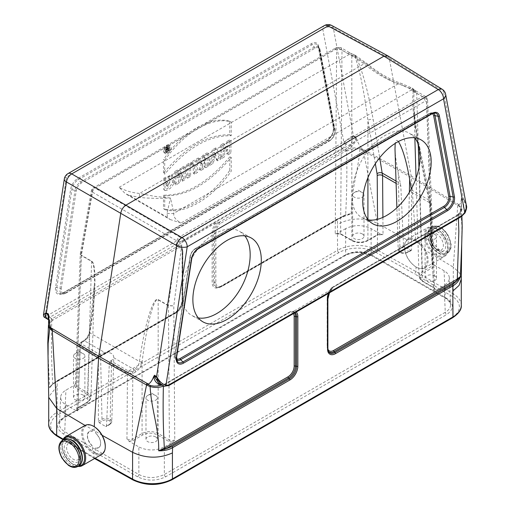 <?xml version="1.0" encoding="UTF-8"?>
<svg xmlns="http://www.w3.org/2000/svg" width="510" height="510" viewBox="0 0 510 510"><rect width="100%" height="100%" fill="white"/><g stroke="black" fill="none" stroke-linecap="round" stroke-linejoin="round"><path stroke-width="0.38" stroke-dasharray="2.55 1.91" d="M244.864 235.888L239.655 231.291C232.738 227.549 224.591 228.295 215.201 233.535C185.895 248.867 170.372 305.235 192.531 315.843L198.32 317.915M414.745 137.808L409.536 133.212C402.619 129.47 394.466 130.222 385.075 135.462C355.776 150.794 340.253 207.156 362.412 217.764L368.201 219.842M102.178 435.336L93.999 430.338L94.229 426.698M93.999 430.338L85.074 425.442M415.752 240.93L421.075 245.406A15.944 9.205 -120 0 0 415.752 240.797A15.944 9.205 -120 0 0 410.435 239.266L415.752 240.93L411.385 177.582L363.413 150.903A17.812 10.283 120 0 0 363.318 149.991L361.717 148.525C359.741 146.128 357.918 142.698 356.248 138.236L355.387 136.597L355.553 137.598L352.933 136.087A1.9 1.606 41.7 0 0 352.671 135.813L352.48 135.947C350 137.209 347.176 139.53 343.995 142.915A9.524 5.495 -60 0 1 340.661 146.249L48.565 314.887A9.524 5.495 -60 0 1 45.224 315.403L43.484 314.778M461.295 198.881C461.129 202.272 460.358 204.204 458.968 204.669L457.629 204.44A17.812 10.283 -60 0 1 457.719 205.351L453.313 267.144L424.326 249.792L421.075 245.406M410.435 239.266L407.426 240.038L377.413 223.323L363.413 150.903A15.179 9.409 -3.9 0 0 359.888 149.481A17.117 9.881 120 0 0 359.786 148.531A11.284 6.515 0 0 0 359.263 148.378L354.801 147.798L348.712 148.729L350.485 147.154C353.978 144.54 355.897 141.563 356.248 138.236M433.596 290.566L434.705 288.979L433.831 287.965A1.141 0.657 120 0 1 433.596 287.462L434.705 288.979L427.609 100.362C427.801 99.176 427.029 97.843 425.295 96.364L422.439 96.639L179.552 236.869L95.134 188.126L338.015 47.895L347.788 53.537L352.531 55.603L364.006 63.865C376.074 73.548 387.523 80.159 398.367 83.697L409.224 88.332L412.666 90.997A5.693 3.289 -60 0 1 415.516 90.716L425.302 96.364L426.5 98.902L416.695 93.241L414.394 91.392C413.846 93.98 413.655 98.194 413.82 104.034C414.241 116.114 415.86 131.331 418.678 149.698L429.618 204.032L432.117 266.054L422.369 271.683C420.151 273.016 419.035 274.603 419.035 276.445L419.711 278.568L421.534 280.443L433.596 287.462L426.5 98.902A3.793 2.174 177.8 0 1 427.609 100.362A3.793 2.174 177.8 0 1 426.5 101.974L433.596 290.566L435.82 290.215L444.063 285.453L445.281 312.298L164.347 474.498C155.85 478.533 147.358 478.533 138.86 474.498L64.713 431.689C61.162 429.573 59.402 427.036 59.44 424.084C58.707 423.096 60.333 421.005 64.324 417.798A1.9 1.096 -120 0 0 64.713 416.97L345.646 254.777C354.144 250.786 362.635 250.786 371.133 254.777L445.281 297.585C448.602 299.574 450.356 301.939 450.553 304.687C450.591 307.651 448.832 310.188 445.281 312.298A1.9 1.096 -120 0 0 446.62 314.587C454.308 309.162 454.308 303.743 446.62 298.318L372.472 255.51C363.082 251.073 353.691 251.073 344.307 255.51L63.374 417.709C55.686 423.128 55.686 428.547 63.374 433.972L137.522 476.78C146.912 481.217 156.302 481.217 165.693 476.78L446.62 314.587M435.82 290.215L434.399 287.908L423.172 281.431C419.22 278.638 419.22 275.853 423.172 273.06L432.926 267.431L434.341 265.13L444.063 270.74C447.385 272.716 449.138 275.075 449.335 277.822C449.38 280.78 447.621 283.324 444.063 285.453M434.807 275.814A5.693 3.289 0 0 0 428.604 275.1A5.693 3.289 0 0 0 425.091 278.135A5.693 3.289 0 0 0 430.784 281.424A5.693 3.289 0 0 0 436.477 278.135A5.693 3.289 0 0 0 434.807 275.814M344.307 255.51A1.9 1.096 -120 0 0 345.251 255.606A1.9 1.096 -120 0 0 345.646 254.777L345.646 228.633C354.144 224.617 362.635 224.617 371.133 228.633L380.849 234.243L376.864 235.065L367.111 240.694C362.278 242.977 357.453 242.977 352.62 240.694L341.394 234.211L337.403 233.395L335.223 233.771L336.638 50.095L335.331 49.368L92.45 189.592A3.793 1.791 10 0 0 91.392 190.568A3.793 1.791 10 0 0 92.495 192.155L176.919 240.898A3.793 1.677 7.5 0 0 182.236 241.434L425.123 101.203L426.5 101.974M345.646 228.633L337.403 233.395M362.349 233.975A5.693 3.289 0 0 0 356.146 233.261A5.693 3.289 0 0 0 352.627 236.302A5.693 3.289 0 0 0 358.32 239.585A5.693 3.289 0 0 0 364.012 236.302A5.693 3.289 0 0 0 362.349 233.975M81.645 342.478L84.481 340.839L105.022 352.697A7.79 4.501 0 0 0 100.54 353.978L99.705 354.456L81.645 344.027L81.645 342.478A1.9 1.096 -120 0 0 80.695 342.389A1.9 1.096 -120 0 0 80.299 343.23L79.19 344.703L80.299 346.309L98.398 356.764L98.398 421.381L99.182 422.764L105.666 426.507L106.239 426.564L106.494 426.054L109.35 363.082L127.449 373.53L126.958 439.148L129.145 441.335L138.86 446.945L138.86 474.498A1.9 1.096 -60 0 1 137.522 476.78M129.145 441.335L133.129 440.519L142.883 434.883C147.715 432.601 152.541 432.601 157.373 434.883L168.6 441.367L172.59 442.189L164.347 446.945C155.85 450.961 147.358 450.961 138.86 446.945M155.697 436.955A5.693 3.289 0 0 0 149.494 436.241A5.693 3.289 0 0 0 145.981 439.282A5.693 3.289 0 0 0 151.674 442.565A5.693 3.289 0 0 0 157.367 439.282A5.693 3.289 0 0 0 155.697 436.955M63.374 433.972A1.9 1.096 -60 0 0 64.713 431.689L65.93 404.838C62.373 402.715 60.613 400.171 60.658 397.214C60.856 394.459 62.609 392.101 65.93 390.125L74.173 385.369L75.595 387.67L86.821 394.153C90.774 396.939 90.774 399.732 86.821 402.517L77.067 408.147L75.652 410.448L77.871 410.805L80.299 346.309A1.9 1.096 120 0 1 81.645 344.027M65.93 404.838L75.652 410.448M83.238 395.122A5.693 3.289 0 0 0 77.029 394.408A5.693 3.289 0 0 0 73.516 397.443A5.693 3.289 0 0 0 79.209 400.732A5.693 3.289 0 0 0 84.902 397.443A5.693 3.289 0 0 0 83.238 395.122M105.27 446.084A15.944 9.205 60 0 1 95.536 453.358L95.536 447.958L98.768 447.71C102.07 443.827 100.993 438.912 95.536 432.971L95.536 431.632M95.536 453.358L92.463 451.579A15.944 9.205 60 0 1 82.754 432.193A15.944 9.205 60 0 1 93.999 426.558M407.426 240.038C405.501 241.498 404.519 243.895 404.481 247.222C405.163 255.574 409.014 262.159 416.026 266.979L416.026 271.626L414.681 273.953L451.949 296.233A26.533 15.319 180 0 1 451.624 317.704L171.092 479.668A26.533 15.319 180 0 1 133.9 479.853L95.313 458.337L94.369 458.439L93.968 457.566L93.968 452.638M416.294 267.138A16.702 9.639 60 0 1 404.481 246.681A16.702 9.639 60 0 1 407.943 239.037A16.702 9.639 60 0 1 416.294 239.866A16.702 9.639 60 0 1 427.201 254.579A16.702 9.639 60 0 1 424.639 267.96A16.702 9.639 60 0 1 416.294 267.138L416.026 266.979C425.321 272.831 430.784 261.515 424.326 249.792M92.463 429.853L92.463 431.192L89.339 431.377C86.145 435.189 87.191 440.124 92.463 446.18L92.463 451.579M434.341 265.13L432.123 262.962L429.567 200.424L418.633 146.089C413.125 117.644 411.442 99.036 413.584 90.264A3.793 3.245 -161.2 0 1 414.394 91.392L413.565 89.186L414.649 90.149A5.693 3.672 -53.3 0 1 415.746 92.61M409.364 192.302L407.994 251.985L411.595 249.906L411.595 192.321L411.258 189M411.595 249.906L407.19 252.424A4.584 2.646 180 0 1 400.707 252.424A4.584 2.646 180 0 1 400.707 248.682L404.328 246.591L410.811 250.333M404.328 246.591L403.499 245.233L399.897 247.312A5.725 3.302 0 0 0 398.227 249.709A5.725 3.302 0 0 0 401.803 252.711A5.725 3.302 0 0 0 407.994 251.985A1.141 0.657 60 0 1 407.758 252.482A1.141 0.657 60 0 1 407.19 252.424M394.995 148.977C395.244 155.493 396.321 163.391 398.227 172.667L400.822 186.099L403.499 245.233M382.902 217.534L383.036 234.625L380.849 234.243M159.655 383.909A11.5 6.636 120 0 0 160.42 384.228L164.481 384.489A11.481 6.63 120 0 0 165.093 384.259L290.815 311.686L290.024 311.757L164.52 384.215M329.173 292.969A11.252 6.496 -60 0 1 331.232 289.591L332.055 288.934L332.431 287.659L458.146 215.08L460.141 216.718L167.962 385.433L165.106 384.266M49.578 327.178A11.284 6.515 -0 0 0 49.833 327.477L51.223 328.752M363.318 149.991L359.263 148.378M361.985 149.334L359.786 148.531M148.008 384.629L150.208 385.433A11.284 6.515 -0 0 0 150.73 385.579M461.518 198.007A1.141 0.759 1.2 0 0 461.639 198.103L461.416 204.708L460.657 210.764L459.81 212.874L461.219 210.726L461.34 208.666L460.415 206.779L458.77 205.211A15.026 8.676 0 0 0 457.629 204.44L460.16 206.48A17.117 9.881 -60 0 1 460.262 207.43L461.888 225.267L461.716 244.188M164.704 160.357C183.702 132.587 212.243 116.038 231.221 121.954L231.221 135.743C209.049 135.156 186.877 147.957 164.717 174.139L164.704 160.357L163.48 159.579C182.414 131.937 210.847 115.451 229.761 121.31L231.221 121.954M167.892 145.93A4.615 2.665 -60 0 1 170.053 145.624A4.615 2.665 -60 0 1 170.2 151.03A4.615 2.665 -60 0 1 165.444 153.606A4.615 2.665 -60 0 1 164.915 149.87A4.615 2.665 -60 0 1 167.892 145.93M217.069 159.088L217.611 160.828L220.588 159.107L217.03 148.576L213.594 150.558L209.859 165.304L213.142 163.404L213.709 161.026L217.069 159.088L215.813 158.125L216.361 159.866L217.611 160.828M165.004 190.549C168.683 190.281 171.691 187.782 174.025 183.033L172.686 175.708L165.106 178.831L165.106 182.006L170.601 179.348L168.007 186.424L168.007 182.605L165.004 184.34L165.004 190.549L163.78 189.612C167.401 189.299 170.334 186.851 172.578 182.274L171.264 175.077L163.882 178.092L165.106 178.831M182.465 181.12L185.353 179.45L185.353 166.866L181.503 169.084L178.596 177.773L178.717 170.697L175.816 172.367L175.816 184.958L179.635 182.752L182.542 173.935L182.465 181.12L181.241 180.138L183.893 178.608L185.353 179.45M187.616 178.143L190.619 176.409L190.619 163.825L187.616 165.559L187.616 178.143L186.392 177.168L189.159 175.567L190.619 176.409M197.498 162.837L199.85 161.479L199.85 158.495L192.13 162.951L192.13 165.935L194.488 164.571L194.488 174.178L197.498 172.437L197.498 162.837L196.038 161.989L198.39 160.631L199.85 161.479M205.791 167.65L208.8 165.916L208.8 153.325L204.497 155.735L201.099 159.789L201.565 163.908L202.699 164.143L199.977 171.009L203.63 168.899L205.791 163.072L205.791 167.65L204.567 166.674L207.34 165.074L208.8 165.916M227.932 154.868L230.941 153.134L230.941 140.543L227.932 142.284L227.932 146.874L224.674 148.754L224.674 144.164L221.665 145.898L221.665 158.489L224.674 156.748L224.674 151.795L227.932 149.914L227.932 154.868L226.708 153.892L229.481 152.286L230.941 153.134M164.717 209.559C183.696 215.475 212.237 198.925 231.234 171.156L231.221 157.373C209.062 183.555 186.889 196.35 164.717 195.77L164.717 209.559L163.493 208.654C182.408 214.506 210.84 198.027 229.774 170.385L231.234 171.156M170.072 219.498L180.986 223.004C175.478 219.829 173.119 216.591 173.891 213.295L170.461 198.027L154.868 196.375L139.536 193.462C131.727 192.697 124.931 190.644 119.142 187.297L125.224 193.602L129.298 195.413L167.535 217.489L170.072 219.498L125.224 193.602M219.644 222.373A9.76 5.635 120 0 0 214.557 233.006L213.435 232.707A10.181 5.878 -60 0 1 218.025 222.309L215.832 222.966A11.252 6.496 120 0 0 212.154 232.834L212.154 282.419A11.252 6.496 120 0 0 220.11 287.015L337.41 219.287L337.563 250.302L57.031 412.265L57.177 381.078L174.484 313.357A11.252 6.496 120 0 0 182.44 299.574L182.44 249.989A11.252 6.496 120 0 0 178.761 244.366L177.563 246.298L51.848 318.877L49.852 317.245L342.057 148.537L344.887 149.691L219.179 222.271L220.282 223.495L345.742 151.056L344.887 149.691M215.832 222.966L178.761 244.366M331.232 289.591L294.162 310.992A11.252 6.496 -60 0 1 296.221 311.992M387.804 55.832L389.219 58.146L411.181 175.931A18.978 10.959 -60 0 1 411.385 177.582L457.719 205.351A15.179 9.409 -3.9 0 1 460.262 207.43A11.386 7.057 -3.9 0 1 461.544 210.349L461.544 210.349A11.386 7.057 -3.9 0 1 458.241 215.781A6.254 3.608 120 0 0 458.107 214.965A12.616 7.287 -60 0 1 457.387 215.513L331.927 287.952A8.689 5.017 120 0 0 327.484 297.33L327.484 346.915A8.689 5.017 120 0 0 327.911 349.267M218.025 222.309L219.179 222.271M295.143 312.617A10.181 5.878 120 0 0 292.963 311.629A10.181 5.878 120 0 0 291.969 311.648L290.815 311.686M294.162 310.992L291.969 311.648L292.963 311.629L291.994 311.54A9.76 5.635 -60 0 1 294.506 312.987M461.269 278.116L459.268 272.538L453.313 267.144L453.313 293.919L416.026 271.626L377.413 250.098L377.413 223.323C364.032 217.247 350.746 217.579 337.563 224.336M220.11 287.015A1.141 0.657 60 0 1 220.345 286.492L337.645 218.771A1.141 0.657 60 0 0 337.41 219.287L351.301 213.633C350.746 191.9 358.632 168.81 359.888 149.481A11.386 7.057 -3.9 0 0 346.596 151.323C347.151 171.915 346.832 193.022 345.64 214.646L221.984 286.008A8.689 5.017 -60 0 1 215.838 282.457L215.838 232.872A8.689 5.017 -60 0 1 220.282 223.495M57.031 386.3L48.724 396.805M48.074 355.119L49.617 387.81C50.79 385.579 53.314 383.335 57.177 381.078A1.141 0.657 60 0 1 57.413 380.562A1.141 0.657 60 0 1 57.706 380.511L53.008 383.826A1.141 0.657 -120 0 0 53.301 383.781A1.141 0.657 -120 0 0 53.537 383.259L49.617 387.81L50.669 385.974L53.008 383.826L175.835 312.917A9.76 5.635 120 0 0 182.733 300.964L182.217 300.313A10.181 5.878 -60 0 1 175.013 312.789L57.706 380.511M466.267 204.944L464.629 200.698L463.647 199.404A1.9 0.918 -53.9 0 1 463.647 199.569L464.24 200.353L461.626 198.843L461.639 198.103L463.647 199.569M331.749 25.5A7.593 4.392 -61.6 0 1 333.31 27.897L389.219 58.146L443.534 91.532A7.593 4.367 121.6 0 0 442.151 89.237M342.057 148.537L342.031 148.525A11.418 6.592 120 0 0 346.092 144.489L352.92 136.081L353.475 135.96A1.9 1.249 112.9 0 0 353.43 135.768L352.671 135.813M328.497 351.505A9.76 5.635 -60 0 1 328.191 351.116A9.76 5.635 -60 0 1 327.261 347.661L327.261 298.076A9.76 5.635 -60 0 1 332.354 287.442L332.431 287.659M215.838 232.872A1.141 0.657 0 0 1 214.557 233.006L214.557 282.591A9.76 5.635 120 0 0 217.999 287.5A9.76 5.635 120 0 0 221.455 286.575L344.282 215.666L337.945 218.72L220.639 286.448A10.181 5.878 -60 0 1 217.03 287.41A10.181 5.878 -60 0 1 213.435 282.291L213.435 232.707A1.141 0.657 180 0 0 212.154 232.834M47.934 319.407A11.5 6.636 120 0 0 48.775 319.77L49.336 321.026L51.886 320.58A12.616 7.287 120 0 0 52.606 320.299L178.066 247.866L177.563 246.298M110.721 360.819L111.556 360.34A7.79 4.501 0 0 0 113.768 357.752L134.308 369.61L131.472 371.248L128.788 371.248L110.721 360.819L109.35 363.082M142.137 361.788A1.9 0.848 -172.1 0 1 139.485 361.494L139.434 361.826C138.682 365.268 136.973 367.863 134.308 369.61A1.9 1.096 -120 0 1 135.654 371.905C138.988 369.724 141.13 366.486 142.08 362.189L142.137 361.788C146.357 326.075 153.982 296.654 158.177 299.88L168.427 305.796L173.782 305.898L168.44 305.509L158.202 299.599C153.312 295.966 144.413 325.386 139.485 361.494L89.843 332.839C95.899 297.375 96.741 263.307 91.621 261.158L81.383 255.242L80.287 253.604L81.358 252.539L80.299 253.604M105.022 352.697C110.804 352.136 113.717 353.819 113.768 357.752L111.766 421.7A5.725 3.302 0 0 0 108.286 418.602A5.725 3.302 0 0 0 102 419.303L98.398 421.381M83.136 341.585A1.9 1.096 -120 0 1 83.532 340.744A1.9 1.096 -120 0 1 84.481 340.839C87.153 339.099 88.925 336.543 89.785 333.164L89.843 332.839A1.9 0.886 -170.5 0 1 89.288 332.061A1.9 0.886 -170.5 0 1 89.811 331.576L89.747 331.978C88.683 336.211 86.483 339.411 83.136 341.585L80.299 343.23L77.877 407.7L88.836 401.249L90.48 399.317L90.959 397.545C90.959 395.696 89.849 394.109 87.624 392.776L76.398 386.293L81.364 255.529L91.596 261.439C93.808 263.058 94.732 270.874 94.363 284.899C93.91 298.503 92.393 314.064 89.811 331.576M172.59 442.189L174.771 439.996L173.782 305.898L182.236 241.434A3.793 2.193 60 0 0 179.552 236.869A3.793 2.193 120 0 0 176.919 240.898L168.44 305.509A1.9 1.116 -61.5 0 0 168.427 305.796M75.595 387.67A1.141 0.657 -60 0 0 76.398 386.293L75.289 384.712L80.248 253.935L81.364 255.529A1.9 1.096 120 0 1 81.383 255.249L92.495 192.155A3.793 2.193 120 0 1 95.134 188.126A3.793 2.193 -120 0 0 93.234 187.935A3.793 2.193 -120 0 0 92.45 189.592L81.358 252.539L76.398 383.201L74.173 385.369M375.341 163.704L367.914 120.392C364.127 91.526 359.862 70.45 355.119 57.171A3.793 1.441 153.4 0 1 356.171 57.12C362.489 70.775 368.182 91.698 373.231 119.882L379.708 157.679M398.393 141.538C396.742 139.504 395.671 140.129 395.18 143.412M98.398 356.764L99.705 354.456M129.304 195.413L139.536 197.427L146.058 197.995L157.086 198.409L170.461 198.027L167.025 213.295L167.535 217.489M168.44 305.509A1.9 1.096 -60 0 0 168.415 305.79L169.403 439.99L158.177 433.506C152.809 430.982 147.447 430.982 142.08 433.506L132.326 439.135L132.81 373.543A1.9 1.096 -120 0 0 131.472 371.248M418.633 146.089A3.793 2.531 168.6 0 1 419.717 147.454C416.511 132.084 414.541 117.606 413.82 104.034L414.847 137.949M80.293 253.578L91.392 190.568A3.793 3.793 0 0 1 93.234 187.935L336.122 47.71A3.793 2.193 -120 0 1 338.015 47.895L340.852 47.608L342.006 50.12L340.591 233.765L351.817 240.248C357.185 242.792 362.546 242.792 367.914 240.248L377.668 234.619L377.547 219.376M119.142 187.297L349.401 54.36A5.693 2.85 -65.9 0 1 351.728 53.811L354.246 54.761L352.531 55.603L353.895 55.003L355.177 55.188L354.246 54.761L354.794 55.303L355.119 57.171L351.817 55.781L342.006 50.12A3.793 2.289 0.4 0 0 336.638 50.095M128.788 371.248A1.9 1.096 -60 0 0 127.449 373.53L132.81 373.543L135.654 371.905M355.177 55.188L366.569 63.342A5.693 2.167 -50.9 0 0 364.006 63.865L139.536 193.462A18.978 2.014 -81.3 0 0 139.536 197.427M167.025 213.295A18.978 17.244 180 0 0 173.891 213.295L398.367 83.697A5.693 4.176 -72.4 0 1 401.121 83.359L401.121 83.359A5.693 4.176 -72.4 0 1 403.346 85.616C391.82 81.887 379.682 74.881 366.932 64.591L356.171 57.12M355.177 55.195L356.069 56.827A3.793 2.741 173.6 0 0 355.043 56.368M413.584 90.264L412.246 88.141L410.805 87.86L409.224 88.332L411.06 88.051L413.565 89.186L412.246 88.141L401.121 83.359C390.418 79.923 378.898 73.249 366.569 63.342A5.693 2.167 -50.9 0 1 366.932 64.591M60.658 397.214L59.44 424.071C59.638 421.324 61.391 418.959 64.713 416.97L65.93 390.125M411.411 189.943L429.567 200.424A3.793 2.531 168.6 0 1 430.65 201.788L419.717 147.454A3.793 2.531 168.6 0 1 418.678 149.698L422.369 271.683A1.141 0.657 -120 0 0 423.172 273.06M403.346 85.616L413.584 90.034A3.793 2.384 165.7 0 1 414.298 90.576M367.914 177.729L367.914 120.392A3.793 2.607 170.3 0 1 373.231 119.882M142.883 434.883A1.141 0.657 -120 0 1 142.08 433.506L142.08 362.189A1.9 0.784 -170.1 0 1 139.434 361.826M89.785 333.164A1.9 0.822 -168.4 0 1 89.224 332.405A1.9 0.822 -168.4 0 1 89.747 331.978L87.624 402.071A1.141 0.657 60 0 1 87.389 402.575A1.141 0.657 60 0 1 86.821 402.517M344.811 215.099A1.141 0.657 -120 0 1 344.575 215.615A1.141 0.657 -120 0 1 344.282 215.666L351.301 213.633L345.64 214.646A1.141 0.701 -116.4 0 1 345.346 215.201L337.645 218.771A1.141 0.657 60 0 1 337.945 218.72M229.761 121.31L229.761 134.793L231.221 135.743M229.761 134.793C207.666 134.308 185.576 147.058 163.493 173.056L164.717 174.139M163.493 173.056L163.48 159.579M229.774 170.385L229.761 156.901L231.221 157.373M229.761 156.901C207.678 182.899 185.589 195.655 163.493 195.164L164.717 195.77M163.493 195.164L163.493 208.654M166.553 145.293A4.45 2.569 -60 0 1 168.631 144.999A4.45 2.569 -60 0 1 169.492 148.512A4.45 2.569 -60 0 1 166.553 152.56A4.45 2.569 -60 0 1 164.194 152.688A4.45 2.569 -60 0 1 163.684 149.086A4.45 2.569 -60 0 1 166.553 145.293M164.112 150.297A3.462 1.995 -60 0 1 165.693 146.74A3.462 1.995 -60 0 1 168.389 145.956A3.462 1.995 -60 0 1 168.784 148.754A3.462 1.995 -60 0 1 166.56 151.706A3.462 1.995 -60 0 1 164.94 151.935A3.462 1.995 -60 0 1 164.112 150.297M165.572 150.998A3.289 1.9 -60 0 1 167.076 147.619A3.289 1.9 -60 0 1 169.645 146.867A3.289 1.9 -60 0 1 169.543 150.609A3.289 1.9 -60 0 1 166.356 152.56A3.289 1.9 -60 0 1 165.572 150.998M229.481 152.286L229.481 139.976L230.941 140.543M229.481 139.976L226.708 141.576L227.932 142.284M226.708 141.576L226.708 146.166L227.932 146.874M226.708 146.166L223.214 148.18L224.674 148.754M223.214 148.18L223.214 143.59L224.674 144.164M223.214 143.59L220.441 145.191L221.665 145.898M220.441 145.191L220.441 157.507L221.665 158.489M220.441 157.507L223.214 155.907L224.674 156.748M223.214 155.907L223.214 150.954L224.674 151.795M223.214 150.954L226.708 148.933L227.932 149.914M226.708 148.933L226.708 153.892M215.424 153.516L216.355 156.774L214.449 157.877L215.424 153.516L214.079 152.248L215.169 156.047L216.355 156.774M215.169 156.047L212.951 157.329L214.449 157.877M216.361 159.866L219.083 158.291L220.588 159.107M219.083 158.291L215.602 147.983L217.03 148.576M215.602 147.983L212.338 149.87L213.594 150.558M212.338 149.87L208.686 164.297L209.859 165.304M208.686 164.297L211.714 162.543L213.142 163.404M211.714 162.543L212.281 160.166L213.709 161.026M212.281 160.166L215.813 158.125M212.951 157.329L214.079 152.248M205.791 157.858L205.791 160.561L204.28 161.096L205.791 157.858L204.567 156.889L204.567 159.84L205.791 160.561M207.34 165.074L207.34 152.751L208.8 153.325M207.34 152.751L203.146 155.097L204.497 155.735M203.146 155.097L199.863 159.018L200.309 162.996L201.526 163.194L202.699 164.143M201.526 163.194L198.843 169.977L199.977 171.009M198.843 169.977L202.215 168.032L203.63 168.899M202.215 168.032L204.567 161.695L205.791 163.072M204.567 161.695L204.567 166.674M204.567 159.84L202.859 160.471L204.567 156.889M198.39 160.631L198.39 157.921L199.85 158.495M198.39 157.921L190.906 162.244L192.13 162.951M190.906 162.244L190.906 164.953L192.13 165.935M190.906 164.953L193.264 163.595L194.488 164.571M193.264 163.595L193.264 173.196L194.488 174.178M193.264 173.196L196.038 171.596L197.498 172.437M196.038 171.596L196.038 161.989M189.159 175.567L189.159 163.257L190.619 163.825M189.159 163.257L186.392 164.851L187.616 165.559M186.392 164.851L186.392 177.168M183.893 178.608L183.893 166.292L185.353 166.866M183.893 166.292L180.234 168.408L181.503 169.084M180.234 168.408L178.685 172.973L179.922 173.751M178.685 172.973L177.104 177.773L178.596 177.773M177.104 177.773L177.257 174.388L178.717 175.102M177.257 174.388L177.257 170.123L178.717 170.697M177.257 170.123L174.592 171.66L175.816 172.367M174.592 171.66L174.592 183.976L175.816 184.958M174.592 183.976L178.213 181.885L179.635 182.752M178.213 181.885L181.324 172.469L182.542 173.935M181.324 172.469L181.241 180.138M163.882 178.092L163.882 180.98A597.51 313.593 64.2 0 1 165.106 182.006M163.882 180.98L169.345 178.436L169.811 182.344L166.547 185.825L168.007 186.424M166.547 185.825L166.547 182.032L168.007 182.605M166.547 182.032L163.78 183.632L165.004 184.34M163.78 183.632L163.78 189.612M168.345 151.119L169.065 150.699L169.065 147.269L167.701 148.053A1.294 0.746 120 0 0 166.866 149.156A1.294 0.746 120 0 0 167.012 150.208A1.294 0.746 120 0 0 167.516 150.252L166.579 152.139L167.376 151.68L168.345 149.832L168.345 151.119L167.114 150.144L167.605 149.857L169.065 150.699M168.345 149.162L168.345 148.308L167.713 149.417L168.345 149.162L167.114 148.455L167.114 147.333L168.345 148.308M167.114 147.333L166.617 147.619A0.689 0.395 120 0 0 166.617 148.748L167.114 148.455M167.605 149.857L167.605 146.695L169.065 147.269M167.605 146.695L166.356 147.416A1.128 0.65 120 0 0 165.629 148.378A1.128 0.65 120 0 0 165.763 149.29A1.128 0.65 120 0 0 166.407 149.226L167.516 150.252M166.407 149.226L165.482 151.087L166.579 152.139M165.482 151.087L165.98 150.801L167.376 151.68M165.98 150.801L167.114 148.627L168.345 149.832M167.114 148.627L167.114 150.144M352.786 136.297A11.5 6.636 120 0 1 349.573 146.102L345.512 149.232A11.481 6.63 -60 0 1 344.9 149.704M52.606 320.299L51.861 318.884A11.481 6.63 -60 0 1 51.255 319.12L48.794 319.776M44.803 317.507L45.766 317.877A11.418 6.592 120 0 0 49.827 317.226L49.852 317.245M458.146 215.08L457.387 215.513M458.133 215.073A11.481 6.63 120 0 0 458.739 214.602L461.199 210.585M464.24 200.353L464.431 200.755A11.5 6.636 -60 0 1 461.219 210.56M464.431 200.755L464.438 200.73C466.408 204.797 466.338 208.788 464.228 212.695L464.967 212.97M464.228 212.695A11.418 6.592 -60 0 1 460.167 216.731L460.141 216.718M345.742 151.056A12.616 7.287 120 0 0 346.462 150.507L348.712 148.735M459.81 212.874L458.107 214.965A1.141 0.51 50.8 0 1 458.197 214.544A1.141 0.51 50.8 0 1 458.739 214.602M164.481 384.489A1.141 0.778 -108.7 0 0 163.971 384.425L165.093 384.259L164.252 384.757A12.616 7.287 -60 0 1 163.531 385.037L162.148 385.279M50.184 321.083L48.578 324.201M461.231 210.541L460.657 210.764L461.225 210.541L461.333 198.511M159.311 383.711L160.127 384.164M356.031 137.713L355.553 137.598C355.362 140.926 353.373 143.75 349.586 146.083L350.485 147.154M164.207 386.204A1.9 1.53 103.6 0 1 163.901 386.083A11.418 6.592 -60 0 0 167.962 385.433L168.861 385.528M460.167 216.731L461.072 216.82M68.028 173.585A7.593 4.38 -120 0 0 66.453 177.059L45.224 315.403A1.9 1.53 -76.4 0 0 45.766 317.877M49.827 317.226L48.565 314.887M342.031 148.525L340.661 146.249M346.092 144.489L343.995 142.915L322.773 29.076A7.593 4.38 60 0 1 324.341 25.602M332.354 287.442L331.927 287.952M459.899 212.619L460.511 212.307L459.899 212.619M161.103 385.126L161.81 384.565M165.093 384.259L290.349 311.693A9.76 5.635 -60 0 1 291.994 311.54L290.158 311.706M49.336 321.026L48.775 319.77M50.095 321.039L49.483 319.681M355.585 136.846A1.141 0.637 172.1 0 1 355.438 136.788L353.475 135.96M348.891 148.531L347.986 147.345M79.209 351.364L83.238 353.685A5.693 3.289 180 0 1 84.902 356.012A5.693 3.289 180 0 1 79.209 359.301A5.693 3.289 180 0 1 73.516 356.012A5.693 3.289 180 0 1 75.187 353.685A5.693 3.289 180 0 1 83.238 353.685L79.209 351.364L75.187 353.685M151.674 393.197L155.697 395.524A5.693 3.289 180 0 1 157.367 397.845A5.693 3.289 180 0 1 151.674 401.134A5.693 3.289 180 0 1 145.981 397.845A5.693 3.289 180 0 1 147.645 395.524A5.693 3.289 180 0 1 155.697 395.524L151.674 393.197L147.645 395.524M358.32 190.217L362.349 192.544A5.693 3.289 180 0 1 364.012 194.865A5.693 3.289 180 0 1 358.32 198.154A5.693 3.289 180 0 1 352.627 194.865A5.693 3.289 180 0 1 354.297 192.544A5.693 3.289 180 0 1 362.349 192.544L358.32 190.217L354.297 192.544M430.784 232.056L434.807 234.377A5.693 3.289 180 0 1 436.477 236.704A5.693 3.289 180 0 1 430.784 239.987A5.693 3.289 180 0 1 425.091 236.704A5.693 3.289 180 0 1 426.755 234.377A5.693 3.289 180 0 1 434.807 234.377L430.784 232.056L426.755 234.377M436.687 249.454A9.467 5.47 -120 0 0 440.691 250.231A9.467 5.47 -120 0 0 443.043 242.958A9.467 5.47 -120 0 0 436.687 233.994A9.467 5.47 -120 0 0 431.32 234.001A9.467 5.47 -120 0 0 430.701 241.734A9.467 5.47 -120 0 0 436.687 249.454M441.125 256.249A15.944 9.205 60 0 1 425.646 237.966A15.944 9.205 60 0 1 436.687 228.709A15.944 9.205 60 0 1 447.958 248.23A15.944 9.205 60 0 1 441.125 256.249M440.799 257.25A16.702 9.639 -120 0 0 444.503 256.498A16.702 9.639 -120 0 0 447.958 248.855A16.702 9.639 -120 0 0 436.152 228.397L436.152 228.397A16.702 9.639 -120 0 0 427.801 227.568A16.702 9.639 -120 0 0 426.373 244.029A16.702 9.639 -120 0 0 440.799 257.25M85.113 425.423A16.702 9.639 -120 0 0 85.113 444.707A16.702 9.639 -120 0 0 101.809 454.346M95.536 447.958A9.429 5.444 -120 0 0 98.71 447.742A9.429 5.444 -120 0 0 100.413 441.175A9.429 5.444 -120 0 0 95.536 432.971M92.463 431.192A9.429 5.444 -120 0 0 89.282 431.409A9.429 5.444 -120 0 0 87.58 437.969A9.429 5.444 -120 0 0 92.463 446.18M73.306 443.789A9.467 5.47 60 0 1 80 455.385A9.467 5.47 60 0 1 78.674 459.242A9.467 5.47 60 0 1 68.569 454.257A9.467 5.47 60 0 1 69.303 443.011A9.467 5.47 60 0 1 73.306 443.789M63.285 439.779A15.944 9.205 -120 0 0 62.035 445.013A15.944 9.205 -120 0 0 73.306 464.533A15.944 9.205 -120 0 0 78.463 466.07M77.953 466.369A16.702 9.639 60 0 1 73.842 464.846A16.702 9.639 60 0 1 62.035 444.395A16.702 9.639 60 0 1 62.775 440.073M63.195 439.167L95.121 458.209M371.133 228.633L371.133 254.777A1.9 1.096 -60 0 0 371.522 255.606L360.442 252.558C354.731 252.24 349.662 253.26 345.251 255.606L64.324 417.798A1.9 1.096 -120 0 1 63.374 417.709M446.62 298.318A1.9 1.096 -60 0 1 445.67 298.414A1.9 1.096 -60 0 1 445.281 297.585L444.063 270.74M411.595 192.321L429.841 202.852A3.793 2.212 177.8 0 1 430.95 204.338A3.793 2.212 177.8 0 1 429.841 205.976M396.098 183.37L400.822 186.099M64.317 179.01A7.593 3.468 -171.3 0 1 66.453 177.059L322.773 29.076A7.593 5.138 -10.6 0 1 333.31 27.897L353.43 135.768L355.387 136.597M326.521 141.111A10.283 5.941 120 0 0 333.661 126.99L318.616 46.276A10.283 5.941 120 0 0 311.476 43.599L77.749 178.538A10.283 5.941 120 0 0 70.609 189.459L55.558 287.551A10.283 5.941 120 0 0 62.698 293.428L326.521 141.111A1.141 0.657 60 0 1 326.757 140.594A1.141 0.657 60 0 1 327.057 140.543L63.227 292.861A9.218 5.323 -60 0 1 59.963 293.734A9.218 5.323 -60 0 1 56.833 287.595L71.885 189.503A9.218 5.323 -60 0 1 78.279 179.718L312.005 44.778A9.218 5.323 -60 0 1 317.641 45.275A9.218 5.323 -60 0 1 318.399 47.175L333.451 127.889A9.218 5.323 -60 0 1 327.057 140.543L329.352 140.907A8.032 4.641 120 0 0 334.923 129.871L333.451 127.889A1.141 0.771 -10.6 0 1 333.349 127.666A1.141 0.771 -10.6 0 1 333.661 126.99M458.407 218.363L458.241 215.781M432.27 113.704A6.961 4.023 120 0 0 428.891 114.1L195.164 249.039A6.961 4.023 120 0 0 190.332 256.434L175.281 354.526A6.961 4.023 120 0 0 176.536 358.791M178.066 247.866A8.689 5.017 -60 0 1 182.51 252.118L182.51 301.703A8.689 5.017 -60 0 1 176.364 312.349L53.537 383.259M52.345 384.31A1.141 0.612 -123.3 0 0 52.53 384.253A1.141 0.612 -123.3 0 0 52.709 383.769C51.516 363.522 51.198 342.784 51.759 321.549A6.254 3.608 -60 0 1 51.886 320.58A1.141 0.778 -108.7 0 0 51.255 319.12M61.219 288.673L76.27 190.581A6.961 4.023 -60 0 1 81.103 183.186L314.829 48.252A6.961 4.023 -60 0 1 319.662 50.063L334.713 130.777A6.961 4.023 -60 0 1 329.881 140.339L66.058 292.657A6.961 4.023 -60 0 1 61.219 288.673A1.141 0.523 -171.3 0 1 59.95 288.634L56.833 287.595A1.141 0.523 -171.3 0 0 55.558 287.551M418.238 144.324L416.695 93.241A5.693 3.289 -60 0 0 415.516 90.716L414.649 90.149A5.693 3.672 -53.3 0 0 411.245 90.066L180.986 223.004M95.313 458.337L58.051 436.063A26.533 15.319 180 0 1 58.369 414.592L338.901 252.628A26.533 15.319 180 0 1 376.093 252.437L414.681 273.953M458.968 204.669L411.181 175.931L361.717 148.525M445.638 94.312A7.593 5.138 -10.6 0 0 443.534 91.532L463.647 199.404L461.652 197.95M376.093 252.437A1.9 1.077 -60.9 0 0 377.413 250.098A28.426 16.416 0 0 0 337.563 250.302A1.9 1.096 -120 0 0 338.901 252.628M461.289 305.324A28.426 16.416 0 0 0 453.313 293.919A1.9 1.116 120.9 0 1 451.949 296.233M58.369 414.592A1.9 1.096 -120 0 1 57.031 412.265A28.426 16.416 0 0 0 48.705 423.867M176.715 360.136A8.032 4.641 -60 0 1 175.727 359.257C175.102 358.817 174.847 357.338 174.962 354.82A1.141 0.523 -171.3 0 0 175.07 355.094L176.543 356.707A9.218 5.323 120 0 0 177.302 361.482L175.727 359.257A8.032 4.641 -60 0 1 175.07 355.094L190.115 257.002L191.594 258.615L176.543 356.707M195.164 249.039A1.141 0.657 60 0 1 195.4 248.517C192.531 250.391 190.734 253.126 190.013 256.728A1.141 0.523 -171.3 0 0 190.115 257.002A8.032 4.641 -60 0 1 195.693 248.472L197.988 248.835A9.218 5.323 120 0 0 191.594 258.615M428.891 114.1A1.141 0.657 60 0 1 429.127 113.577L195.4 248.517A1.141 0.657 60 0 1 195.693 248.472L429.42 113.532L431.715 113.896L197.988 248.835A1.141 0.657 60 0 0 198.282 248.784M433.519 113.188A8.032 4.641 -60 0 0 432.27 112.774L429.127 113.577A1.141 0.657 60 0 1 429.42 113.532A8.032 4.641 -60 0 1 432.27 112.774L434.979 113.022A9.218 5.323 120 0 0 431.715 113.896A1.141 0.657 60 0 0 432.008 113.845M332.367 288.322A10.181 5.878 120 0 0 327.777 298.72L327.261 298.076A1.141 0.657 180 0 1 327.152 297.795L327.152 347.38A1.141 0.657 180 0 0 327.261 347.661L327.777 348.304A10.181 5.878 120 0 0 328.752 351.913L327.152 347.38A1.141 0.657 180 0 1 327.484 346.915M327.777 298.72L327.777 348.304M293.409 313.618A8.689 5.017 120 0 0 289.712 312.324M160.35 384.189L163.971 384.425A1.141 0.778 -108.7 0 0 163.531 385.037A6.254 3.608 120 0 0 163.404 385.93M329.881 140.339A1.141 0.657 60 0 1 329.645 140.862C333.521 138.076 335.312 134.487 335.025 130.101A1.141 0.771 169.4 0 0 334.923 129.871L319.878 49.158A8.032 4.641 120 0 0 319.215 47.5A8.032 4.641 120 0 0 314.3 47.067L80.574 182.006A8.032 4.641 120 0 0 74.995 190.536L71.885 189.503A1.141 0.523 8.7 0 0 70.609 189.459M76.27 190.581A1.141 0.523 -171.3 0 1 74.995 190.536L59.95 288.634A8.032 4.641 120 0 0 62.679 293.983A8.032 4.641 120 0 0 65.522 293.224L63.227 292.861A1.141 0.657 60 0 0 62.934 292.912A1.141 0.657 60 0 0 62.698 293.428M81.103 183.186A1.141 0.657 60 0 0 80.574 182.006L78.279 179.718A1.141 0.657 60 0 1 77.749 178.538M314.829 48.252A1.141 0.657 60 0 0 314.3 47.067L312.005 44.778A1.141 0.657 60 0 1 311.476 43.599M334.713 130.777A1.141 0.771 169.4 0 0 335.025 130.101L319.974 49.387A1.141 0.771 169.4 0 0 319.878 49.158L318.399 47.175A1.141 0.771 169.4 0 1 318.297 46.945A1.141 0.771 169.4 0 1 318.616 46.276M65.522 293.224L329.352 140.907A1.141 0.657 60 0 0 329.645 140.862L65.822 293.18A1.141 0.657 60 0 1 65.522 293.224M345.181 215.245A1.141 0.701 -116.4 0 0 345.346 215.201L221.748 286.531A1.141 0.657 -120 0 1 221.455 286.575L220.639 286.448A1.141 0.657 60 0 0 220.345 286.492L217.03 287.41L217.999 287.5L221.748 286.531A1.141 0.657 -120 0 0 221.984 286.008M215.838 282.457A1.141 0.657 0 0 1 214.557 282.591L213.435 282.291A1.141 0.657 180 0 0 212.154 282.419M345.512 149.232A1.141 0.51 50.8 0 1 346.462 150.507A6.254 3.608 -60 0 1 346.596 151.323M177.627 245.635A10.181 5.878 -60 0 1 181.241 247.127A10.181 5.878 -60 0 1 182.217 250.735L182.217 300.313A1.141 0.657 0 0 1 182.108 300.039L182.108 250.455A1.141 0.657 0 0 0 182.217 250.735L182.733 251.379A9.76 5.635 120 0 0 181.802 247.917A9.76 5.635 120 0 0 177.639 246.623M182.44 249.989A1.141 0.657 0 0 0 182.108 250.455L181.241 247.127L182.841 251.653L182.841 301.238A1.141 0.657 180 0 0 182.733 300.964L182.733 251.379A1.141 0.657 180 0 1 182.841 251.653A1.141 0.657 180 0 1 182.51 252.118M182.51 301.703A1.141 0.657 180 0 0 182.841 301.238C182.465 306.191 180.228 310.067 176.128 312.872A1.141 0.657 -120 0 1 175.835 312.917L175.013 312.789A1.141 0.657 60 0 0 174.72 312.834C179.182 309.723 181.643 305.458 182.108 300.039A1.141 0.657 0 0 1 182.44 299.574M91.621 261.158A1.9 1.096 120 0 0 91.596 261.439L87.624 392.776A1.141 0.657 -60 0 1 86.821 394.153M352.62 240.694A1.141 0.657 120 0 1 352.053 240.752A1.141 0.657 120 0 1 351.817 240.248L351.817 55.781A5.693 3.289 -60 0 0 350.638 53.257L351.728 53.811A5.693 2.85 -65.9 0 1 352.888 56.323M412.666 90.997L422.439 96.639A3.793 2.193 60 0 1 425.123 101.203M418.959 168.281L422.369 280.978A1.141 0.657 120 0 0 422.605 281.482A1.141 0.657 120 0 0 423.172 281.431M157.373 434.883A1.141 0.657 -60 0 0 158.177 433.506L158.177 299.88A1.9 1.096 -60 0 1 158.202 299.599M165.693 476.78A1.9 1.096 -120 0 1 164.347 474.498L164.347 446.945M396.021 181.056L400.522 183.651M367.914 219.485L367.914 240.248A1.141 0.657 60 0 1 367.678 240.752A1.141 0.657 60 0 1 367.111 240.694M99.182 422.764L102.803 420.673A4.584 2.646 180 0 1 109.287 420.673A4.584 2.646 180 0 1 109.287 424.416L105.666 426.507M106.494 426.054L110.096 423.976A5.725 3.302 0 0 0 111.766 421.7L109.86 424.473A1.141 0.657 -120 0 0 110.096 423.976L111.556 360.34M100.54 353.978L102 419.303A1.141 0.657 60 0 0 102.803 420.673M398.227 172.667L399.897 247.312A1.141 0.657 -120 0 0 400.707 248.682M174.771 439.996L172.087 440.646L169.403 439.99A1.141 0.657 -60 0 1 168.6 441.367M133.129 440.519A1.141 0.657 -120 0 1 132.326 439.135L129.642 439.792L126.958 439.148M75.569 384.157L76.398 383.201M77.871 410.805L76.761 409.218L77.877 407.7A1.141 0.657 60 0 1 77.641 408.204A1.141 0.657 60 0 1 77.067 408.147M347.788 53.537A5.693 3.289 -60 0 1 350.638 53.257L340.846 47.602M340.852 47.608L336.122 47.71A3.793 2.193 -120 0 0 335.331 49.368M335.223 233.771L340.591 233.765A1.141 0.657 120 0 0 340.827 234.268A1.141 0.657 120 0 0 341.394 234.211M432.123 262.962L433.232 264.467L432.117 266.054A1.141 0.657 -120 0 0 432.926 267.431M432.945 263.919L430.65 201.788A3.793 2.531 168.6 0 1 429.618 204.032M336.523 233.72L340.827 234.268L352.053 240.752C357.261 243.244 362.47 243.244 367.678 240.752L377.432 235.123A1.141 0.657 60 0 0 377.668 234.619L383.036 234.625M109.287 424.416A1.141 0.657 -120 0 0 109.86 424.473L106.246 426.558M416.071 178.353L419.035 276.452L422.605 281.482L433.831 287.965A1.141 0.657 120 0 0 434.399 287.908M381.735 234.574L377.432 235.123A1.141 0.657 60 0 1 376.864 235.065M66.058 292.657A1.141 0.657 60 0 1 65.822 293.18L62.679 293.983L59.963 293.734L62.934 292.912L326.757 140.594C331.417 137.107 333.617 132.798 333.349 127.666L318.297 46.945L317.641 45.275L319.974 49.387A1.141 0.771 169.4 0 1 319.662 50.063M190.332 256.434A1.141 0.523 -171.3 0 0 190.013 256.728L174.962 354.82A1.141 0.523 -171.3 0 1 175.281 354.526M174.484 313.357A1.141 0.657 60 0 1 174.72 312.834L57.413 380.556L50.688 385.955M172.578 182.274L174.025 183.033M166.617 148.748L167.956 149.385M166.617 147.619L167.956 148.531M166.356 147.416L167.701 148.053M57.075 436.139A1.9 1.116 120.9 0 0 58.051 436.063M133.9 479.853A1.9 1.077 -60.9 0 1 132.976 479.961M171.092 479.668A1.9 1.096 -120 0 0 172.042 479.757M451.624 317.704A1.9 1.096 -120 0 0 452.568 317.8M372.472 255.51A1.9 1.096 -60 0 1 371.529 255.606L445.67 298.414C449.661 301.62 451.286 303.711 450.553 304.699L449.335 277.822M51.759 321.549A11.386 6.05 3.7 0 0 48.444 325.469M332.023 287.525C328.956 290.496 327.337 293.919 327.152 297.795A1.141 0.657 180 0 1 327.484 297.33M50.375 386.376L53.301 383.781L176.128 312.872A1.141 0.657 -120 0 0 176.364 312.349M437.765 250.353A11.328 6.541 -120 0 0 444.701 240.484A11.328 6.541 -120 0 0 430.822 232.471A11.328 6.541 -120 0 0 437.765 250.353M440.85 250.786A14.044 8.109 -120 0 0 449.45 238.552A14.044 8.109 -120 0 0 432.25 228.627A14.044 8.109 -120 0 0 440.85 250.786M440.041 252.182A15.179 8.766 -120 0 0 447.633 252.934A15.179 8.766 -120 0 0 447.633 235.403A15.179 8.766 -120 0 0 432.454 226.638A15.179 8.766 -120 0 0 430.128 238.808A15.179 8.766 -120 0 0 440.041 252.182M438.568 253.036A15.179 8.766 -120 0 0 446.161 253.789A15.179 8.766 -120 0 0 446.161 236.257A15.179 8.766 -120 0 0 430.975 227.492A15.179 8.766 -120 0 0 428.649 239.655A15.179 8.766 -120 0 0 438.568 253.036M437.765 252.571A14.044 8.109 -120 0 0 446.358 240.337A14.044 8.109 -120 0 0 429.165 230.405A14.044 8.109 -120 0 0 437.765 252.571M72.235 442.89A11.328 6.541 60 0 1 79.171 460.772A11.328 6.541 60 0 1 65.293 452.759A11.328 6.541 60 0 1 72.235 442.89M77.539 466.605A15.179 8.766 60 0 1 62.36 457.84A15.179 8.766 60 0 1 62.36 440.308M79.018 465.751A15.179 8.766 60 0 1 63.833 456.986A15.179 8.766 60 0 1 63.839 439.461M72.235 440.672A14.044 8.109 60 0 1 80.829 462.838A14.044 8.109 60 0 1 63.635 452.912A14.044 8.109 60 0 1 72.235 440.672M251.283 238.004L239.655 231.291M202.891 321.823L192.531 315.843M421.164 139.925L409.536 133.212M372.772 223.743L362.412 217.764M411.372 250.397L407.758 252.482C402.747 254.171 399.572 253.247 398.227 249.709L396.888 207.946M79.19 344.696L76.761 409.211L77.641 408.204L87.389 402.575L90.959 397.539L94.363 284.905L89.224 332.399C88.262 336.115 86.362 338.901 83.532 340.744L80.695 342.389L79.203 344.703M332.055 288.934L329.498 292.785M164.194 152.688L165.444 153.606M168.631 144.999L170.053 145.624M169.645 146.867L168.389 145.956M166.356 152.56L164.94 151.935M201.565 163.908L200.309 162.996M204.28 161.096L202.859 160.471M172.686 175.708L171.264 175.077M170.601 179.348L169.345 178.436M167.713 149.417L166.292 148.792M165.763 149.29L167.012 150.208M94.35 458.426L62.953 439.652M461.894 216.227L461.378 208.87M461.416 204.669L461.416 209.514M457.553 215.041L459.886 212.409L460.638 210.662L461.416 204.708M332.08 287.474L457.591 215.016M160.331 384.183L159.063 383.571M84.902 397.443L84.902 356.012M73.516 397.443L73.516 356.012M157.367 439.282L157.367 397.845M145.981 439.282L145.981 397.845M364.012 236.302L364.012 194.865M352.627 236.302L352.627 194.865M436.477 278.135L436.477 236.704M425.091 278.135L425.091 236.704M404.481 247.222L404.481 246.681M431.32 234.001L430.357 236.347L430.453 238.935C432.378 244.876 434.686 248.395 437.37 249.486L440.691 250.231M447.633 252.934C450.196 251.315 451.337 248.434 451.063 244.29L448.092 235.237C443.082 227.46 437.867 224.598 432.454 226.638L428.948 229.417L427.864 231.891L427.552 236.136L430.517 245.189L438.001 253.094C441.073 254.828 443.796 255.057 446.161 253.789L447.633 252.934M424.639 267.96L444.503 256.498M407.943 239.037L427.801 227.568M436.687 228.709L436.152 228.397M447.958 248.23L447.958 248.855M69.303 443.011C69.099 442.623 70.208 442.871 72.624 443.757C75.282 444.841 77.577 448.322 79.522 454.2C79.796 456.992 79.515 458.675 78.674 459.242M73.306 464.533L73.842 464.846M62.035 445.013L62.035 444.395"/><path stroke-width="0.76" d="M198.32 317.915C211.58 320.274 229.806 307.575 240.618 288.45C251.494 269.356 253.323 246.706 244.864 235.888M227.09 240.401A48.393 27.942 -60 0 1 251.283 238.004A48.393 27.942 -60 0 1 251.283 293.881A48.393 27.942 -60 0 1 202.891 321.823A48.393 27.942 -60 0 1 192.869 299.67A48.393 27.942 -60 0 1 227.09 240.401M368.201 219.842C381.454 222.194 399.687 209.495 410.493 190.37C421.368 171.284 423.198 148.633 414.745 137.808M396.965 142.322A48.393 27.942 -60 0 1 421.164 139.925A48.393 27.942 -60 0 1 421.164 195.808A48.393 27.942 -60 0 1 372.772 223.743A48.393 27.942 -60 0 1 362.75 201.59A48.393 27.942 -60 0 1 396.965 142.322M95.121 458.209L132.581 479.094L132.581 452.313L102.178 435.336M296.221 311.992A11.252 6.496 -60 0 1 297.84 316.614L297.84 366.199A11.252 6.496 -60 0 1 289.884 379.982L172.584 447.703L172.431 452.925C159.248 458.764 145.962 458.56 132.581 452.313L146.58 384.986L98.608 358.16A18.978 10.959 -60 0 1 98.812 356.267L120.774 213.129C121.501 209.597 123.261 206.913 126.046 205.077L383.947 56.176L387.683 55.762L442.151 89.237A7.593 4.367 121.6 0 0 438.268 89.562L383.947 56.176L328.045 25.927A7.593 4.392 -61.6 0 1 331.749 25.5A7.593 7.593 0 0 0 324.341 25.602A7.593 4.38 60 0 1 328.045 25.927L71.725 173.91L181.949 237.545L438.268 89.562A7.593 4.38 60 0 1 443.541 98.806L187.221 246.789L165.999 385.133A1.9 1.53 103.6 0 1 164.233 386.204L168.848 385.534M94.229 426.698L98.608 358.16L52.275 330.537L56.68 408.497L56.68 435.272L63.195 439.167M85.074 425.442L56.68 408.497L48.705 397.347L47.806 342.618L48.444 325.469A11.386 6.05 3.7 0 0 49.731 328.548L48.138 343.479L48.068 355.1M163.901 386.083L161.919 385.05L160.121 383.259L157.207 378.127A11.5 6.636 120 0 0 159.579 383.864A11.5 6.636 120 0 0 159.655 383.909L164.207 386.204M48.578 324.201L49.578 327.178L51.223 328.752A15.026 8.676 -0 0 0 52.371 329.517L51.223 328.752M294.506 312.987A9.76 5.635 -60 0 1 295.437 316.449L295.437 366.027A9.76 5.635 -60 0 1 288.539 377.986L165.712 448.896L172.055 446.524A1.141 0.657 60 0 1 172.584 447.703C168.657 449.916 164.029 450.942 158.693 450.789C159.248 429.082 151.362 410.104 150.106 386.497A15.179 8.071 3.7 0 1 146.58 384.986A17.812 10.283 -60 0 1 146.676 383.966L150.73 385.579L154.001 386.108L157.564 386.038L161.281 385.222L159.509 384.629C156.015 382.933 154.096 380.205 153.746 376.444L154.555 375.398A1.141 0.669 8.1 0 0 154.409 375.315M172.431 452.925L172.431 478.89L452.963 316.927L452.816 285.919L335.51 353.64A11.252 6.496 -60 0 1 327.554 349.044L327.554 299.466A11.252 6.496 -60 0 1 329.173 292.969M146.676 383.966L148.276 384.049C150.252 383.246 152.076 380.709 153.746 376.444M48.476 314.154A1.141 0.548 -1 0 0 48.354 314.083L48.699 315.798C48.864 321.109 49.642 325.144 51.026 327.904L52.371 329.517A17.812 10.283 120 0 0 52.275 330.537A15.179 8.071 3.7 0 1 49.731 328.548A17.117 9.881 120 0 1 49.833 327.484M452.963 290.961L459.089 285.409L461.289 278.951L461.716 244.201L460.377 276.611C459.198 280.525 456.679 283.624 452.816 285.919A1.141 0.657 60 0 0 452.287 284.739L456.986 280.736A1.141 0.657 60 0 1 456.456 279.556L460.377 276.611L456.986 280.736L334.158 351.645L334.981 352.461L452.287 284.739M466.312 205.211C467.052 206.639 466.599 209.227 464.967 212.97L466.497 206.748L466.267 204.944M156.519 376.884L154.555 375.398L154.441 376.189L157.061 377.7L156.519 376.884A1.9 0.943 -52.9 0 1 156.57 376.699L157.513 378.012C159.981 382.092 162.811 384.464 165.999 385.133A9.524 5.495 120 0 0 169.333 384.61L461.429 215.972A9.524 5.495 120 0 0 464.769 212.638L443.541 98.806A7.593 5.138 -10.6 0 0 445.638 94.312A7.593 7.593 0 0 0 442.151 89.237M154.606 375.22L156.57 376.699L176.683 245.603A7.593 4.239 -59.9 0 1 181.949 237.545A7.593 4.38 60 0 1 187.221 246.789A7.593 3.468 8.7 0 1 176.683 245.603L66.459 181.968A7.593 4.52 -60.2 0 1 71.725 173.91A7.593 4.38 -120 0 0 68.028 173.585L324.341 25.602M45.569 313.115A1.9 1.441 45.1 0 0 45.741 313.427L44.797 317.5C43.93 317.226 43.497 316.315 43.484 314.778L45.569 313.115L46.346 313.063A1.9 1.23 111.9 0 0 46.346 313.274L45.753 313.44L48.367 314.95L48.354 314.083L46.346 313.274M411.258 189L409.664 179.265C406.355 160.835 402.594 148.263 398.393 141.538M395.18 143.412L394.995 148.977L396.888 207.946M379.708 157.679L382.576 175.567L396.098 183.37M165.183 447.716A1.141 0.657 60 0 0 165.712 448.896L158.693 450.789L164.354 448.226L288.01 376.807A8.689 5.017 120 0 0 294.155 366.161L294.155 316.576A8.689 5.017 120 0 0 293.409 313.618M45.562 313.669A11.5 6.636 120 0 0 47.863 319.368A11.5 6.636 120 0 0 47.934 319.407L48.354 319.649M47.863 319.368L44.803 317.507M162.148 385.279L161.281 385.228M153.963 375.972L159.063 383.571M157.207 378.127L157.061 377.7M48.762 319.764C48.106 319.993 47.978 318.393 48.367 314.95L48.66 315.174M48.699 315.798L48.578 324.443M168.861 385.528L169.333 384.61M168.912 385.496L461.065 216.826L461.429 215.972M45.556 313.631A1.9 1.485 -134.8 0 1 45.364 313.261M160.401 384.221L159.509 384.629M82.193 465.675L101.809 454.346A16.702 9.639 -120 0 0 105.27 446.703A16.702 9.639 -120 0 0 93.464 426.252A16.702 9.639 -120 0 0 85.113 425.423L65.49 436.751A16.702 9.639 60 0 1 78.361 441.22A16.702 9.639 60 0 1 85.648 458.031A16.702 9.639 60 0 1 82.193 465.675A16.702 9.639 60 0 1 77.953 466.369M93.464 426.252L93.999 426.558A15.944 9.205 60 0 1 105.27 446.084L105.27 446.703M78.463 466.07A15.944 9.205 -120 0 0 84.577 458.031A15.944 9.205 -120 0 0 75.958 440.404A15.944 9.205 -120 0 0 63.285 439.779M62.775 440.073A16.702 9.639 60 0 1 65.49 436.751M377.547 219.376L377.209 175.593A3.793 2.289 179.6 0 1 382.576 175.567L382.902 217.534M439.384 115.999L454.435 196.713A10.283 5.941 -60 0 1 447.295 210.84L183.472 363.158A10.283 5.941 -60 0 1 176.333 357.281L191.377 259.182A10.283 5.941 -60 0 1 198.517 248.268L432.244 113.328A10.283 5.941 -60 0 1 439.384 115.999A1.141 0.771 169.4 0 1 438.109 116.293A9.218 5.323 120 0 0 434.979 113.022L432.008 113.845L198.282 248.784A1.141 0.657 60 0 0 198.517 248.268M327.911 349.267A8.689 5.017 120 0 0 333.629 350.466L456.456 279.556M457.648 280.175A1.141 0.701 63.6 0 1 457.285 279.104L458.853 231.444L458.407 218.363M176.536 358.791A6.961 4.023 120 0 0 180.113 358.511L443.942 206.193A6.961 4.023 120 0 0 448.774 196.63L433.723 115.91A6.961 4.023 120 0 0 432.27 113.704M148.276 384.049L98.812 356.267L51.026 327.904M68.028 173.585A7.593 7.593 0 0 0 64.317 179.01A7.593 3.468 -171.3 0 0 66.459 181.968L46.346 313.063L48.342 313.867M172.042 479.757A1.9 1.096 -120 0 0 172.431 478.89A28.426 16.416 0 0 1 132.581 479.094A1.9 1.077 -60.9 0 0 132.976 479.961C146.083 486.043 159.107 485.973 172.042 479.757L452.568 317.8A1.9 1.096 -120 0 0 452.963 316.927A28.426 16.416 0 0 0 461.289 305.324L461.289 278.804M163.404 385.93A6.254 3.608 120 0 0 163.398 386.006A11.386 6.05 3.7 0 1 150.106 386.497A17.117 9.881 -60 0 1 150.208 385.433M48.705 423.867A28.426 16.416 0 0 0 56.68 435.272A1.9 1.116 120.9 0 0 57.075 436.139C51.108 432.008 48.322 427.915 48.705 423.867L48.705 397.347M433.519 113.188A8.032 4.641 -60 0 1 434.998 115.623L438.109 116.293L453.161 197.007L450.043 196.337A8.032 4.641 -60 0 1 444.471 207.372L446.766 209.661A9.218 5.323 120 0 0 453.161 197.007A1.141 0.771 169.4 0 0 454.435 196.713M433.723 115.91A1.141 0.771 169.4 0 1 434.998 115.623L450.043 196.337A1.141 0.771 169.4 0 0 448.774 196.63M443.942 206.193A1.141 0.657 60 0 0 444.471 207.372L180.642 359.69L182.937 361.979L446.766 209.661A1.141 0.657 60 0 1 447.295 210.84M176.543 356.707A1.141 0.523 -171.3 0 1 176.651 356.987L177.302 361.482A9.218 5.323 120 0 0 182.937 361.979A1.141 0.657 60 0 1 183.472 363.158M180.113 358.511A1.141 0.657 60 0 0 180.642 359.69A8.032 4.641 -60 0 1 176.715 360.136M327.777 348.304A1.141 0.657 180 0 1 327.885 348.585L328.752 351.913A10.181 5.878 120 0 0 334.981 352.461A1.141 0.657 60 0 1 335.51 353.64M333.629 350.466A1.141 0.657 60 0 0 334.158 351.645A9.76 5.635 -60 0 1 328.497 351.505M294.155 316.576A1.141 0.657 0 0 1 295.437 316.449L296.559 316.748A10.181 5.878 120 0 0 295.143 312.617M294.155 366.161A1.141 0.657 0 0 1 295.437 366.027L296.559 366.333L296.559 316.748A1.141 0.657 0 0 0 297.84 316.614M288.01 376.807A1.141 0.657 60 0 0 288.539 377.986L289.355 378.803A10.181 5.878 120 0 0 296.559 366.333A1.141 0.657 0 0 0 297.84 366.199M172.055 446.524L289.355 378.803A1.141 0.657 60 0 1 289.884 379.982M163.398 386.006C162.843 407.241 163.162 427.979 164.354 448.226A1.141 0.612 56.7 0 0 164.813 449.246M418.238 144.324L418.959 168.281M377.209 175.593L377.049 173.68A3.793 2.607 170.3 0 1 382.366 173.17L396.021 181.056M367.914 177.729L367.914 219.485M377.049 173.68L375.341 163.704M409.664 179.265L409.364 192.302M327.777 298.72A1.141 0.657 180 0 1 327.885 299A1.141 0.657 180 0 1 327.554 299.466M329.498 292.785L327.885 299L327.885 348.585A1.141 0.657 180 0 1 327.554 349.044M191.594 258.615A1.141 0.523 -171.3 0 1 191.703 258.889A1.141 0.523 -171.3 0 1 191.377 259.182M432.244 113.328A1.141 0.657 60 0 1 432.008 113.845M198.282 248.784C194.833 251.06 192.64 254.426 191.703 258.889L176.651 356.987A1.141 0.523 -171.3 0 1 176.333 357.281M69.143 442.457A14.044 8.109 60 0 1 77.743 464.623A14.044 8.109 60 0 1 60.543 454.69A14.044 8.109 60 0 1 69.143 442.457M69.953 441.061A15.179 8.766 60 0 1 79.866 454.442A15.179 8.766 60 0 1 77.539 466.605C74.855 468.014 71.789 467.562 68.34 465.247L61.984 458.152C57.757 449.928 57.879 443.981 62.36 440.308A15.179 8.766 60 0 1 69.953 441.061M62.36 440.308L63.839 439.461A15.179 8.766 60 0 1 71.425 440.213A15.179 8.766 60 0 1 81.345 453.588A15.179 8.766 60 0 1 79.018 465.751L77.539 466.605M466.306 205.186L445.638 94.312M387.683 55.762L331.749 25.5M43.484 314.778L64.317 179.01M414.847 137.949L416.071 178.353M62.953 439.652L57.075 436.139M132.976 479.961L94.554 458.541M452.568 317.8C458.834 313.535 461.741 309.379 461.289 305.324M461.716 244.188L462.187 226.759L461.894 216.227M48.609 323.907L48.444 325.469M159.114 383.596L159.579 383.864M464.967 212.97L461.123 216.788M63.839 439.461C65.025 438.147 67.747 438.383 71.999 440.156C79.369 443.407 86.993 460.039 79.018 465.751"/></g></svg>
